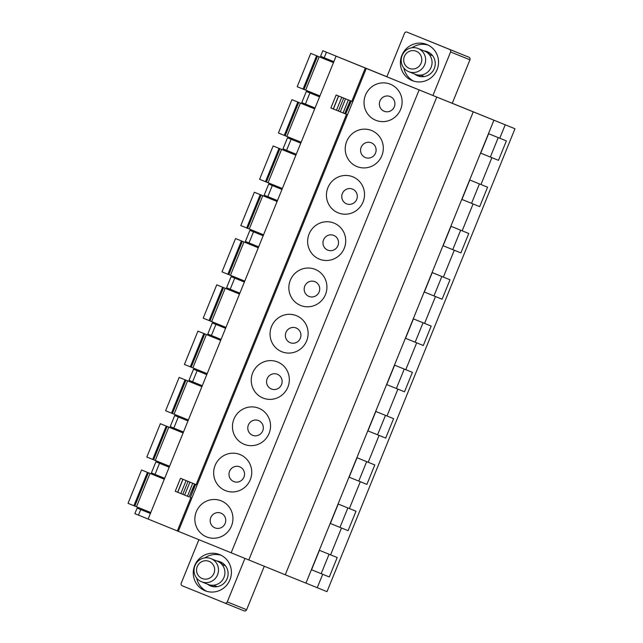 <?xml version="1.0" encoding="UTF-8"?>
<svg xmlns="http://www.w3.org/2000/svg" width="643" height="643" viewBox="0 0 643 643"><rect width="100%" height="100%" fill="white"/><g stroke="black" fill="none" stroke-linecap="round" stroke-linejoin="round"><path stroke-width="0.96" d="M452.278 103.282L514.971 128.753L436.774 97.061L248.809 559.965L177.347 530.941L190.875 497.618M436.774 97.061L419.115 89.924L231.142 552.827M473.24 111.866L285.267 574.778L248.809 559.965M493.912 120.225L305.947 583.129L285.267 574.778M514.971 128.753L327.006 591.656L305.947 583.129M386.885 76.718L322.834 50.741L348.12 61.013L336.096 56.158L148.131 519.062L138.478 515.115L140.729 509.561L150.398 513.492M419.115 89.924L365.312 68.037L351.777 101.361L352.758 101.763L336.144 95.011L351.785 101.353M365.312 68.037L336.096 56.158M177.347 530.933L148.131 519.062M195.625 484.444L180.506 478.304L197.12 485.047L195.625 484.444L190.36 497.409L195.295 484.324M346.513 114.325L196.139 484.653M366.277 68.463L178.312 531.367M432.916 95.494L450.582 51.979A2.001 1.953 112 0 0 449.529 49.39L407.083 32.15A2.001 1.953 112 0 0 404.527 33.267L386.853 76.782L432.916 95.494L452.262 103.306L469.937 59.799A2.001 1.953 112 0 0 468.876 57.211L426.43 39.97M150.406 513.476L137.12 508.091L134.861 513.653L138.478 515.115M322.834 50.741L320.576 56.295L333.854 61.688M309.902 92.946L319.571 96.868L306.293 91.475L309.902 92.946L305.393 104.053L315.054 107.984M390.124 96.522A7.949 7.756 -68 0 0 379.949 100.967A7.949 7.756 -68 0 0 384.144 111.247A7.949 7.756 -68 0 0 394.32 106.802A7.949 7.756 -68 0 0 390.124 96.522M390.389 84.225A19.451 18.977 -68 0 0 365.489 95.1A19.451 18.977 -68 0 0 375.753 120.265A19.451 18.977 -68 0 0 400.653 109.382A19.451 18.977 -68 0 0 390.389 84.225M505.213 124.806L499.764 138.229L506.371 140.905L498.478 160.34L480.723 153.155L490.352 157.045L498.245 137.61M498.478 160.34L490.352 157.045M480.723 153.155L488.616 133.712L499.764 138.229M306.293 91.475L301.776 102.583L305.393 104.053M291.102 139.234L300.771 143.164L287.493 137.771L291.102 139.234L286.593 150.349L296.262 154.272M371.324 142.81A7.949 7.756 -68 0 0 361.157 147.263A7.949 7.756 -68 0 0 365.345 157.543A7.949 7.756 -68 0 0 375.52 153.09A7.949 7.756 -68 0 0 371.324 142.81M371.59 130.513A19.451 18.977 -68 0 0 346.69 141.396A19.451 18.977 -68 0 0 356.953 166.561A19.451 18.977 -68 0 0 381.854 155.678A19.451 18.977 -68 0 0 371.59 130.513M491.871 157.672L480.964 184.525L487.579 187.193L479.686 206.636L461.931 199.443L471.552 203.333L479.445 183.906M479.686 206.636L471.552 203.333M461.931 199.443L469.824 180L480.964 184.525M287.493 137.771L282.984 148.879L286.593 150.349M281.98 189.436L268.694 184.059L281.972 189.452M352.533 189.106A7.949 7.756 -68 0 0 342.357 193.551A7.949 7.756 -68 0 0 346.553 203.831A7.949 7.756 -68 0 0 356.72 199.386A7.949 7.756 -68 0 0 352.533 189.106M352.798 176.801A19.451 18.977 -68 0 0 327.898 187.684A19.451 18.977 -68 0 0 338.162 212.849A19.451 18.977 -68 0 0 363.062 201.966A19.451 18.977 -68 0 0 352.798 176.801M473.071 203.968L462.172 230.813L468.779 233.481L460.886 252.924L443.131 245.739L452.76 249.621L460.645 230.194M460.886 252.924L452.76 249.621M443.131 245.739L451.024 226.296L462.172 230.813M268.694 184.059L264.185 195.167L277.463 200.56M253.511 231.818L263.18 235.74L249.902 230.347L253.511 231.818L249.002 242.925L258.663 246.856M333.733 235.394A7.949 7.756 -68 0 0 323.558 239.839A7.949 7.756 -68 0 0 327.753 250.119A7.949 7.756 -68 0 0 337.929 245.674A7.949 7.756 -68 0 0 333.733 235.394M333.998 223.097A19.451 18.977 -68 0 0 309.098 233.98A19.451 18.977 -68 0 0 319.362 259.137A19.451 18.977 -68 0 0 344.262 248.262A19.451 18.977 -68 0 0 333.998 223.097M454.28 250.256L443.373 277.101L449.987 279.777L442.087 299.22L424.332 292.026L433.961 295.917L441.854 276.482M442.087 299.22L433.961 295.917M424.332 292.026L432.233 272.584L443.373 277.101M249.902 230.347L245.385 241.463L249.002 242.925M234.719 278.106L244.38 282.036L231.102 276.643L234.719 278.106L230.202 289.221L239.871 293.144M314.933 281.69A7.949 7.756 -68 0 0 304.766 286.135A7.949 7.756 -68 0 0 308.953 296.415A7.949 7.756 -68 0 0 319.129 291.97A7.949 7.756 -68 0 0 314.933 281.69M315.207 269.385A19.451 18.977 -68 0 0 290.306 280.268A19.451 18.977 -68 0 0 300.562 305.433A19.451 18.977 -68 0 0 325.462 294.55A19.451 18.977 -68 0 0 315.207 269.385M435.48 296.544L424.573 323.397L431.188 326.065L423.295 345.508L405.54 338.314L415.161 342.205L423.054 322.778M423.295 345.508L415.161 342.205M405.54 338.314L413.433 318.872L424.573 323.397M231.102 276.643L226.593 287.751L230.202 289.221M215.919 324.402L225.58 328.324L212.303 322.931L215.919 324.402L211.41 335.509L221.071 339.432M296.142 327.978A7.949 7.756 -68 0 0 285.966 332.423A7.949 7.756 -68 0 0 290.162 342.703A7.949 7.756 -68 0 0 300.329 338.258A7.949 7.756 -68 0 0 296.142 327.978M296.407 315.673A19.451 18.977 -68 0 0 271.507 326.556A19.451 18.977 -68 0 0 281.771 351.721A19.451 18.977 -68 0 0 306.671 340.838A19.451 18.977 -68 0 0 296.407 315.673M416.68 342.84L405.781 369.685L412.388 372.353L404.495 391.796L386.74 384.61L396.369 388.501L404.254 369.066M404.495 391.796L396.369 388.501M386.74 384.61L394.633 365.168L405.781 369.685M212.303 322.931L207.793 334.038L211.41 335.509M206.789 374.604L193.511 369.219L206.789 374.62M277.342 374.266A7.949 7.756 -68 0 0 267.166 378.711A7.949 7.756 -68 0 0 271.362 388.991A7.949 7.756 -68 0 0 281.538 384.546A7.949 7.756 -68 0 0 277.342 374.266M277.607 361.969A19.451 18.977 -68 0 0 252.707 372.852A19.451 18.977 -68 0 0 262.971 398.017A19.451 18.977 -68 0 0 287.871 387.134A19.451 18.977 -68 0 0 277.607 361.969M397.888 389.128L386.982 415.973L393.596 418.649L385.696 438.092L367.941 430.898L377.57 434.789L385.462 415.362M385.696 438.092L377.57 434.789M367.941 430.898L375.842 411.456L386.982 415.973M193.511 369.219L189.002 380.334L202.272 385.728M187.997 420.892L174.711 415.515L187.989 420.908M258.542 420.562A7.949 7.756 -68 0 0 248.375 425.007A7.949 7.756 -68 0 0 252.57 435.287A7.949 7.756 -68 0 0 262.738 430.842A7.949 7.756 -68 0 0 258.542 420.562M258.816 408.257A19.451 18.977 -68 0 0 233.915 419.14A19.451 18.977 -68 0 0 244.179 444.305A19.451 18.977 -68 0 0 269.079 433.422A19.451 18.977 -68 0 0 258.816 408.257M379.089 435.415L368.19 462.269L374.797 464.937L366.904 484.38L349.149 477.186L358.778 481.077L366.663 461.65M366.904 484.38L358.778 481.077M349.149 477.186L357.042 457.744L368.19 462.269M174.711 415.515L170.202 426.622L183.48 432.016M159.528 463.273L169.189 467.196L155.919 461.803L159.528 463.273L155.019 474.381L164.68 478.304M239.751 466.85A7.949 7.756 -68 0 0 229.575 471.295A7.949 7.756 -68 0 0 233.771 481.575A7.949 7.756 -68 0 0 243.946 477.13A7.949 7.756 -68 0 0 239.751 466.85M240.016 454.545A19.451 18.977 -68 0 0 215.116 465.428A19.451 18.977 -68 0 0 225.38 490.593A19.451 18.977 -68 0 0 250.28 479.71A19.451 18.977 -68 0 0 240.016 454.545M360.289 481.711L349.39 508.557L355.997 511.225L348.104 530.668L330.349 523.482L339.978 527.373L347.863 507.938M348.104 530.668L339.978 527.373M330.349 523.482L338.242 504.04L349.39 508.557M137.12 508.091L140.729 509.561M155.919 461.803L151.402 472.91L155.019 474.381M220.951 513.138A7.949 7.756 -68 0 0 210.783 517.583A7.949 7.756 -68 0 0 214.971 527.871A7.949 7.756 -68 0 0 225.146 523.418A7.949 7.756 -68 0 0 220.951 513.138M206.58 536.889A19.451 18.977 -68 0 0 231.48 526.006A19.451 18.977 -68 0 0 221.216 500.841A19.451 18.977 -68 0 0 196.316 511.724A19.451 18.977 -68 0 0 206.58 536.889M341.497 527.999L330.59 554.853L319.45 550.328L311.558 569.77L321.178 573.66L329.071 554.234M311.558 569.77L322.698 574.287L317.248 587.718M330.59 554.853L337.205 557.521L329.312 576.964L321.178 573.66M322.698 574.287L329.312 576.964M244.943 558.405L227.276 601.912A2.001 1.953 -68 0 1 224.72 603.03L244.067 610.85A2.001 1.953 -68 0 0 244.075 610.85L182.274 585.789A2.001 1.953 -68 0 1 181.222 583.201L198.872 539.726M244.075 610.85A2.001 1.953 -68 0 0 246.631 609.733L227.276 601.912M264.281 566.25L246.631 609.733M200.391 557.722A19.483 19.009 112 0 1 219.633 554.587A19.483 19.009 112 0 1 224.27 587.589A19.483 19.009 112 0 1 205.029 590.716A19.483 19.009 112 0 1 200.391 557.722M220.71 563.26A12.989 12.675 112 0 1 222.96 563.356M216.836 561.001A12.989 12.675 112 0 1 223.346 583.844A12.989 12.675 112 0 1 207.48 584.165M213.516 586.721A12.989 12.675 112 0 1 211.828 585.226M204.884 557.867A19.483 19.009 112 0 1 221.128 555.271M206.588 591.271A19.483 19.009 112 0 1 196.702 578.121M407.533 47.598A19.483 19.009 112 0 1 426.775 44.463A19.483 19.009 112 0 1 426.799 44.471A19.483 19.009 112 0 1 437.079 69.677A19.483 19.009 112 0 1 431.413 77.457A19.483 19.009 112 0 1 412.171 80.592A19.483 19.009 112 0 1 412.139 80.584A19.483 19.009 112 0 1 401.859 55.378A19.483 19.009 112 0 1 407.533 47.598M427.852 53.136A12.989 12.675 112 0 1 430.103 53.232M423.978 50.877A12.989 12.675 112 0 1 430.488 73.72A12.989 12.675 112 0 1 414.622 74.041M420.659 76.597A12.989 12.675 112 0 1 418.971 75.102M412.026 47.735A19.483 19.009 112 0 1 428.27 45.147M413.73 81.147A19.483 19.009 112 0 1 403.836 67.989M336.144 95.011L330.88 107.976L333.267 108.948L338.531 95.984M344.953 113.707L333.267 108.948M350.218 100.742L344.704 113.602M348.168 99.906L348.771 100.155M351.263 101.16L345.677 113.988M347.493 114.727L345.998 114.116M180.506 478.304L175.242 491.26L177.629 492.233L182.893 479.268M189.315 496.991L177.629 492.233M194.58 484.034L189.066 496.894M192.53 483.198L193.133 483.44M191.855 498.012L190.36 497.409M315.038 55.113L333.484 62.604L316.605 55.764L303.07 89.088L297.195 86.709L310.73 53.377L324.064 58.786L315.038 55.121M316.605 55.764L310.73 53.377M319.941 95.944L303.07 89.088M304.517 104.769L314.684 108.892L297.805 102.052L284.27 135.384L278.403 132.997L291.938 99.665L304.517 104.769M297.805 102.052L291.938 99.665M301.149 142.232L284.27 135.384M285.717 151.057L295.884 155.188L279.006 148.34L265.471 181.672L259.603 179.284L273.138 145.961L285.717 151.057M279.006 148.34L273.138 145.961M282.349 188.528L265.471 181.672M277.085 201.484L254.339 192.249L277.093 201.476M254.339 192.249L240.804 225.58L246.679 227.96L260.214 194.636M263.558 234.816L246.679 227.96M248.126 243.641L258.293 247.772L241.414 240.924L227.879 274.256L222.012 271.868L235.547 238.537L248.126 243.641M241.414 240.924L235.547 238.537M244.758 281.104L227.879 274.256M239.493 294.068L216.747 284.833L239.501 294.06M216.747 284.833L203.212 318.156L209.088 320.544L222.615 287.212M225.958 327.4L209.088 320.544M210.534 336.217L220.702 340.348L203.823 333.508L190.288 366.831L184.42 364.452L197.948 331.121L210.534 336.217M203.823 333.508L197.948 331.121M207.167 373.687L190.288 366.831M191.735 382.513L201.902 386.644L185.023 379.796L171.488 413.127L165.621 410.74L179.156 377.409L191.735 382.513M185.023 379.796L179.156 377.409M188.367 419.975L171.488 413.127M164.664 425.441L183.11 432.932L166.224 426.084L152.696 459.415L146.821 457.036L160.356 423.705L173.69 429.114L164.664 425.449M166.224 426.084L160.356 423.705M169.567 466.271L152.696 459.415M154.143 475.097L164.311 479.22L147.432 472.38L133.897 505.711L128.029 503.324L141.556 469.993L154.143 475.097M147.432 472.38L141.556 469.993M150.775 512.559L133.897 505.711M221.827 564.369L225.299 565.768A11.244 10.963 112 0 1 225.484 565.848M217.069 586.689A11.244 10.963 112 0 1 216.876 586.617L213.404 585.21M201.589 581.786L208.011 584.383A12.49 12.185 -68 0 0 220.348 582.373A12.49 12.185 -68 0 0 217.374 561.218L210.952 558.622A12.49 12.185 112 0 1 213.926 579.777A12.49 12.185 112 0 1 201.589 581.786A12.49 12.185 112 0 1 198.615 560.632A12.49 12.185 112 0 1 210.952 558.622M199.949 562.858A9.243 9.018 112 0 1 212.664 564.048A9.243 9.018 112 0 1 211.274 577.02A9.243 9.018 112 0 1 198.55 575.823A9.243 9.018 112 0 1 199.949 562.858M428.969 54.245L432.442 55.644A11.244 10.963 112 0 1 432.626 55.724M424.203 76.565A11.244 10.963 112 0 1 424.018 76.493L420.546 75.086M408.731 71.662L415.153 74.258A12.49 12.185 -68 0 0 427.491 72.249A12.49 12.185 -68 0 0 424.517 51.094L418.095 48.498A12.49 12.185 112 0 1 421.069 69.653A12.49 12.185 112 0 1 408.731 71.662A12.49 12.185 112 0 1 405.757 50.508A12.49 12.185 112 0 1 418.095 48.498M407.083 52.726A9.243 9.018 112 0 1 419.807 53.924A9.243 9.018 112 0 1 418.416 66.896A9.243 9.018 112 0 1 405.693 65.699A9.243 9.018 112 0 1 407.083 52.726M324.185 57.766L326.443 52.212M267.801 196.637L272.31 185.53M192.611 381.797L197.12 370.689M173.811 428.093L178.328 416.977M449.529 49.39L468.876 57.211M450.582 51.979L469.937 59.799M338.636 96.04L333.371 108.997M341.73 97.294L336.466 110.258M343.683 98.09L338.419 111.054M345.54 98.845L340.276 111.81M348.345 99.987L343.081 112.951M182.998 479.324L177.741 492.289M180.828 493.551L186.092 480.586M188.045 481.382L182.781 494.338M184.637 495.094L189.902 482.137M187.451 496.235L192.707 483.279M317.521 56.134L303.986 89.457M305.642 90.133L319.177 56.801M298.722 102.422L285.187 135.753M286.85 136.429L300.385 103.097M279.922 148.71L266.387 182.041M268.051 182.716L281.586 149.385M261.13 195.006L247.595 228.329M249.251 229.004L262.786 195.681M242.331 241.294L228.795 274.625M230.459 275.3L243.994 241.969M223.531 287.582L210.004 320.913M211.66 321.588L225.195 288.257M204.739 333.878L191.204 367.209M192.868 367.876L206.395 334.553M185.94 380.166L172.404 413.497M174.068 414.172L187.603 380.841M167.14 426.462L153.613 459.785M155.268 460.46L168.804 427.129M148.348 472.75L134.813 506.081M136.477 506.748L150.004 473.425M345.669 113.996L350.933 101.031"/></g></svg>
